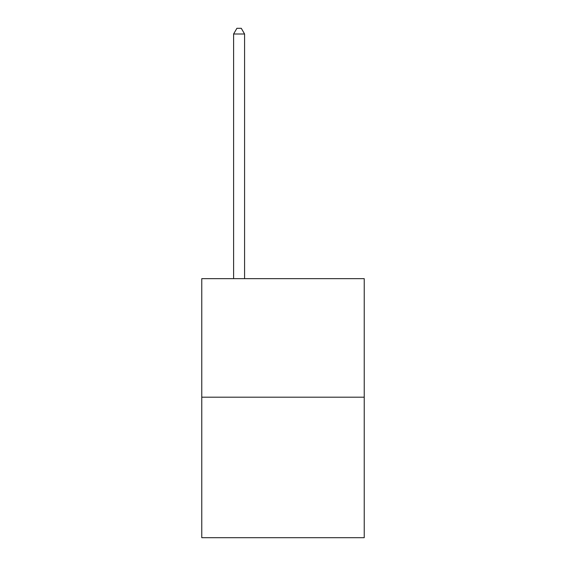 <?xml version="1.0" encoding="UTF-8"?>
<svg xmlns="http://www.w3.org/2000/svg" width="566" height="566" viewBox="0 0 566 566"><rect width="100%" height="100%" fill="white"/><g stroke="black" fill="none" stroke-linecap="round" stroke-linejoin="round"><path stroke-width="0.85" d="M364.228 397.198L364.228 278.656L201.772 278.656L201.772 537.7L364.228 537.7L364.228 397.198L201.772 397.198M244.583 278.656L244.583 34.01L233.602 34.01L233.602 278.656M233.602 34.01L236.899 28.3L241.286 28.3L244.583 34.01"/></g></svg>
